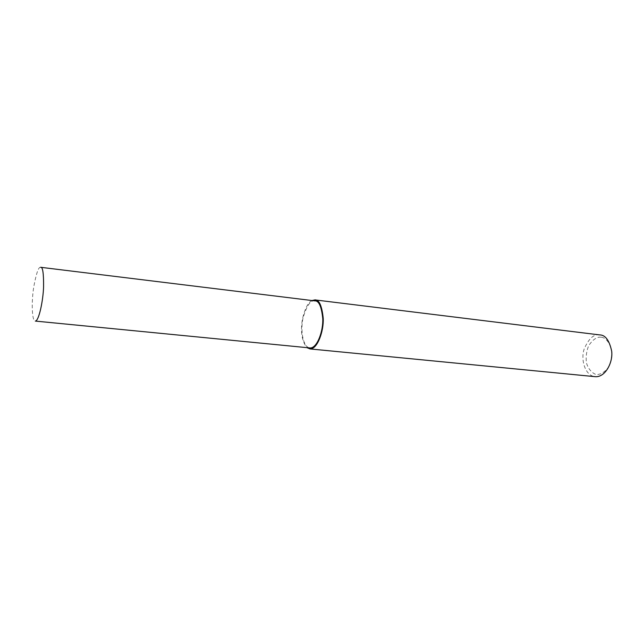 <?xml version="1.0" encoding="UTF-8"?>
<svg xmlns="http://www.w3.org/2000/svg" width="644" height="644" viewBox="0 0 644 644"><rect width="100%" height="100%" fill="white"/><g stroke="black" fill="none" stroke-linecap="round" stroke-linejoin="round"><path stroke-width="0.48" stroke-dasharray="3.22 2.42" d="M599.733 334.904L599.508 334.888C593.768 333.938 588.656 338.655 584.172 349.024C580.486 359.618 585.106 376.08 595.442 376.7M601.069 337.19C596.988 336.699 592.899 339.477 588.793 345.522C586.595 350.497 585.782 356.188 586.354 362.596C588.181 368.762 591.498 372.787 596.32 374.671C601.48 374.365 605.795 371.443 609.272 365.897C611.542 359.674 612.186 353.789 611.22 348.235C608.58 341.231 605.191 337.553 601.069 337.19M312.01 300.531C308.243 302.165 305.071 308.243 302.495 318.756C300.297 331.354 301.762 340.974 306.882 347.639M314.852 300.869L314.683 300.861C310.617 300.096 306.786 305.626 303.187 317.444C300.144 329.454 302.752 347.655 310.102 347.953M40.572 267.3C38.568 266.753 36.289 273.306 33.746 286.95C31.476 300.748 31.653 321.187 35.34 321.082"/><path stroke-width="0.97" d="M306.882 347.639L310.03 348.935L595.442 376.7C605.481 377.336 613.193 362.025 611.663 351.093C609.329 340.354 605.352 334.961 599.733 334.904M310.03 348.935C317.476 349.273 323.9 330.976 323.216 318.225C321.903 305.763 319.158 299.645 314.964 299.895L312.01 300.531M314.683 300.861L40.661 267.3C42.713 266.729 43.687 273.201 43.583 286.725C43.156 300.611 38.93 321.018 35.34 321.082L310.102 347.953C317.251 348.275 323.417 330.718 322.757 318.49C321.509 306.52 318.877 300.651 314.852 300.869M314.803 299.879L599.508 334.888"/></g></svg>
